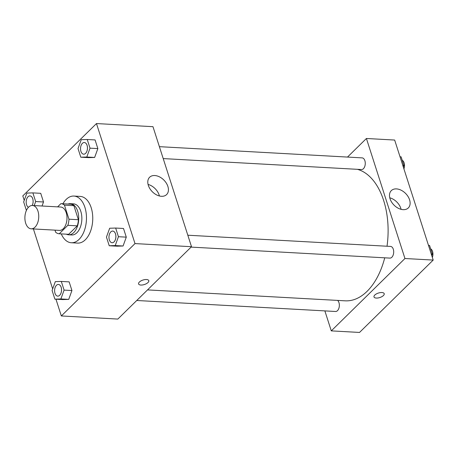 <?xml version="1.0" encoding="UTF-8"?>
<svg xmlns="http://www.w3.org/2000/svg" width="456" height="456" viewBox="0 0 456 456"><rect width="100%" height="100%" fill="white"/><g stroke="black" fill="none" stroke-linecap="round" stroke-linejoin="round"><path stroke-width="0.68" d="M35.032 227.151A11.691 6.908 93.2 0 1 31.173 228.826A11.691 6.908 93.2 0 1 24.92 216.771A11.691 6.908 93.2 0 1 32.467 205.479A11.691 6.908 93.2 0 1 38.617 214.206A11.691 6.908 93.2 0 1 35.032 227.151M32.467 205.479L60.716 207.041A11.691 6.908 93.2 0 1 66.867 215.768A11.691 6.908 93.2 0 1 63.281 228.718A11.691 6.908 93.2 0 1 59.422 230.388L31.173 228.826M70.321 204.168L60.904 203.65L70.315 204.168A15.088 8.915 93.2 0 1 70.321 204.168A15.088 8.915 93.2 0 1 73.883 205.684L78.392 219.718L68.97 219.199L64.467 205.166A15.088 8.915 93.2 0 0 60.904 203.65A15.088 8.915 93.2 0 1 60.904 203.65L57.616 206.87M54.988 230.143L55.672 232.264A15.088 8.915 93.2 0 0 59.234 233.78A15.088 8.915 93.2 0 0 59.24 233.78L67.853 225.315A15.088 8.915 93.2 0 0 68.97 219.199M59.24 233.78L68.656 234.298A15.088 8.915 93.2 0 1 68.645 234.298A15.088 8.915 93.2 0 1 68.651 234.298L77.269 225.84L67.853 225.315M78.392 219.718A15.088 8.915 93.2 0 1 77.269 225.84M66.342 234.173A15.589 9.211 -86.8 0 0 68.622 234.8A15.589 9.211 -86.8 0 0 78.683 219.741A15.589 9.211 -86.8 0 0 70.344 203.672A15.589 9.211 -86.8 0 0 68.012 204.043M70.344 203.672L73.484 203.843A15.589 9.211 93.2 0 1 81.687 215.483A15.589 9.211 93.2 0 1 76.904 232.742A15.589 9.211 93.2 0 1 71.763 234.971L68.622 234.8M73.883 205.684L64.467 205.166M62.917 203.758A23.381 13.817 93.2 0 1 73.918 196.063A23.381 13.817 93.2 0 1 86.218 213.516A23.381 13.817 93.2 0 1 79.048 239.411A23.381 13.817 93.2 0 1 71.335 242.752A23.381 13.817 93.2 0 1 61.252 233.894M73.918 196.063L80.193 196.411A23.381 13.817 93.2 0 1 92.5 213.864A23.381 13.817 93.2 0 1 85.323 239.759A23.381 13.817 93.2 0 1 77.611 243.099L71.335 242.752M55.957 299.204L61.338 315.951L135.004 243.584L96.472 123.559L22.8 195.926L24.231 200.383M33.402 228.946L52.662 288.933M54.88 299.147L62.728 299.581L68.725 299.387L71.934 290.535L69.158 281.871L61.309 281.438L55.313 281.631L52.098 290.483L54.88 299.147L60.876 298.954L64.091 290.101L61.309 281.438M34.2 205.576L35.659 201.546L43.508 201.985L42.043 206.009L43.508 201.985L40.727 193.321L32.878 192.888L26.881 193.082L23.666 201.934L26.402 210.438M80.803 157.206L88.652 157.639L94.643 157.445L97.858 148.593L95.076 139.929L87.233 139.496L81.236 139.69L78.022 148.542L80.803 157.206L86.8 157.012L90.009 148.16L87.233 139.496M109.235 245.755L117.078 246.189L123.074 245.995L126.289 237.143L123.508 228.479L115.659 228.046L109.668 228.239L106.453 237.091L109.235 245.755L115.225 245.562L118.44 236.71L115.659 228.046M61.338 315.951L117.836 319.075L191.503 246.707L152.971 126.682L96.472 123.559M148.337 185.375A12.135 8.214 -134.5 0 1 149.608 177.259A12.135 8.214 -134.5 0 1 163.972 180.16A12.135 8.214 -134.5 0 1 166.617 194.57A12.135 8.214 -134.5 0 1 156.699 194.946A12.135 8.214 -134.5 0 1 148.337 185.375M191.503 246.707L135.004 243.584M159.406 195.972A12.135 8.214 45.5 0 0 148.08 184.446M138.584 283.923A5.358 2.354 162.2 0 0 140.87 285.046A5.358 2.354 -17.8 0 1 138.584 283.923A5.358 2.354 -17.8 0 1 142.967 280.047A5.358 2.354 -17.8 0 1 148.787 280.645A5.358 2.354 -17.8 0 1 146.45 283.643A5.358 2.354 -17.8 0 1 140.87 285.046A5.358 2.354 162.2 0 0 146.444 283.643A5.358 2.354 162.2 0 0 148.787 280.645M384.733 257.811A66.245 39.148 93.2 0 1 367.046 291.361A66.245 39.148 93.2 0 1 345.192 300.829L147.533 289.902M357.344 169.319A66.245 39.148 93.2 0 1 387.019 246.229M191.098 247.106L389.914 258.102A5.848 3.454 -86.8 0 0 393.688 252.453A5.848 3.454 -86.8 0 0 390.564 246.428L187.815 235.216M337.6 300.407A5.848 3.454 93.2 0 1 339.349 305.4A5.848 3.454 93.2 0 1 337.491 310.656A5.848 3.454 93.2 0 1 335.565 311.488L136.749 300.493M159.383 146.667L362.132 157.879A5.848 3.454 93.2 0 1 365.205 162.239A5.848 3.454 93.2 0 1 363.415 168.714A5.848 3.454 93.2 0 1 361.488 169.546L163.214 158.585M331.278 330.879L404.951 258.512L366.413 138.487L394.662 140.049L433.2 260.074L359.527 332.441L331.278 330.879L324.866 310.895M366.413 138.487L347.5 157.069M403.138 209.663A12.135 8.214 -134.5 0 1 391.573 202.025A12.135 8.214 -134.5 0 1 391.305 190.625A12.135 8.214 -134.5 0 1 405.669 193.526A12.135 8.214 -134.5 0 1 408.308 207.936A12.135 8.214 -134.5 0 1 403.138 209.663M433.2 260.074L404.951 258.512M374 296.936A5.358 2.354 162.2 0 0 377.984 297.973A5.358 2.354 162.2 0 0 383.416 295.539A5.358 2.354 -17.8 0 1 377.984 297.973A5.358 2.354 -17.8 0 1 374 296.942A5.358 2.354 -17.8 0 1 378.383 293.06A5.358 2.354 -17.8 0 1 384.203 293.664A5.358 2.354 -17.8 0 1 383.416 295.539A5.358 2.354 162.2 0 0 384.203 293.664M401.098 209.338A12.135 8.214 45.5 0 0 389.772 197.813M431.769 255.616L432.334 254.066L429.552 245.408L428.469 245.345M432.334 254.066L431.251 254.009M430.646 248.828A5.848 3.454 93.2 0 1 432.345 257.406M403.338 167.067L403.902 165.517L401.12 156.853L400.043 156.796M403.902 165.517L402.825 165.46M402.22 160.278A5.848 3.454 93.2 0 1 403.913 168.857M112.757 231.067A5.848 3.454 93.2 0 1 112.769 231.067A5.848 3.454 93.2 0 1 115.847 235.427A5.848 3.454 93.2 0 1 114.051 241.902A5.848 3.454 93.2 0 1 112.125 242.74A5.848 3.454 93.2 0 1 112.113 242.734L112.096 242.734A5.848 3.454 93.2 0 1 108.973 236.71A5.848 3.454 93.2 0 1 112.746 231.061A5.848 3.454 93.2 0 1 115.818 235.427A5.848 3.454 93.2 0 1 114.028 241.902A5.848 3.454 93.2 0 1 112.096 242.734M117.078 246.189L123.074 245.995L115.225 245.562M123.074 245.995L126.289 237.143L118.44 236.71M126.289 237.143L123.508 228.479M84.326 142.511A5.848 3.454 93.2 0 1 84.337 142.517A5.848 3.454 93.2 0 1 87.415 146.878A5.848 3.454 93.2 0 1 85.62 153.353A5.848 3.454 93.2 0 1 83.693 154.185A5.848 3.454 93.2 0 1 83.682 154.185A5.848 3.454 93.2 0 1 80.541 148.16A5.848 3.454 93.2 0 1 84.314 142.511A5.848 3.454 93.2 0 1 87.392 146.878A5.848 3.454 93.2 0 1 85.597 153.353A5.848 3.454 93.2 0 1 83.67 154.185L83.693 154.185M88.652 157.639L94.643 157.445L86.8 157.012M94.643 157.445L97.858 148.593L90.009 148.16M97.858 148.593L95.076 139.929M59.702 295.294A5.848 3.454 93.2 0 1 57.769 296.126A5.848 3.454 93.2 0 1 57.758 296.126L57.747 296.126A5.848 3.454 93.2 0 1 54.617 290.101A5.848 3.454 93.2 0 1 58.391 284.453A5.848 3.454 93.2 0 1 58.419 284.453A5.848 3.454 93.2 0 1 61.492 288.819A5.848 3.454 93.2 0 1 59.702 295.294M62.728 299.581L68.725 299.387L60.876 298.954M68.725 299.387L71.934 290.535L64.091 290.101M71.934 290.535L69.158 281.871M58.419 284.453L58.391 284.453A5.848 3.454 93.2 0 1 61.469 288.819A5.848 3.454 93.2 0 1 59.673 295.288A5.848 3.454 93.2 0 1 57.747 296.126M35.659 201.552L32.878 192.888M29.959 195.903L29.988 195.903A5.848 3.454 93.2 0 1 29.988 195.903A5.848 3.454 93.2 0 1 32.906 199.346A5.848 3.454 93.2 0 1 32.188 205.474A5.848 3.454 93.2 0 0 32.878 199.346A5.848 3.454 93.2 0 0 29.959 195.903A5.848 3.454 93.2 0 0 26.26 200.788A5.848 3.454 93.2 0 0 28.432 207.326M43.508 201.985L40.727 193.321M68.651 234.298L59.234 233.78"/></g></svg>
